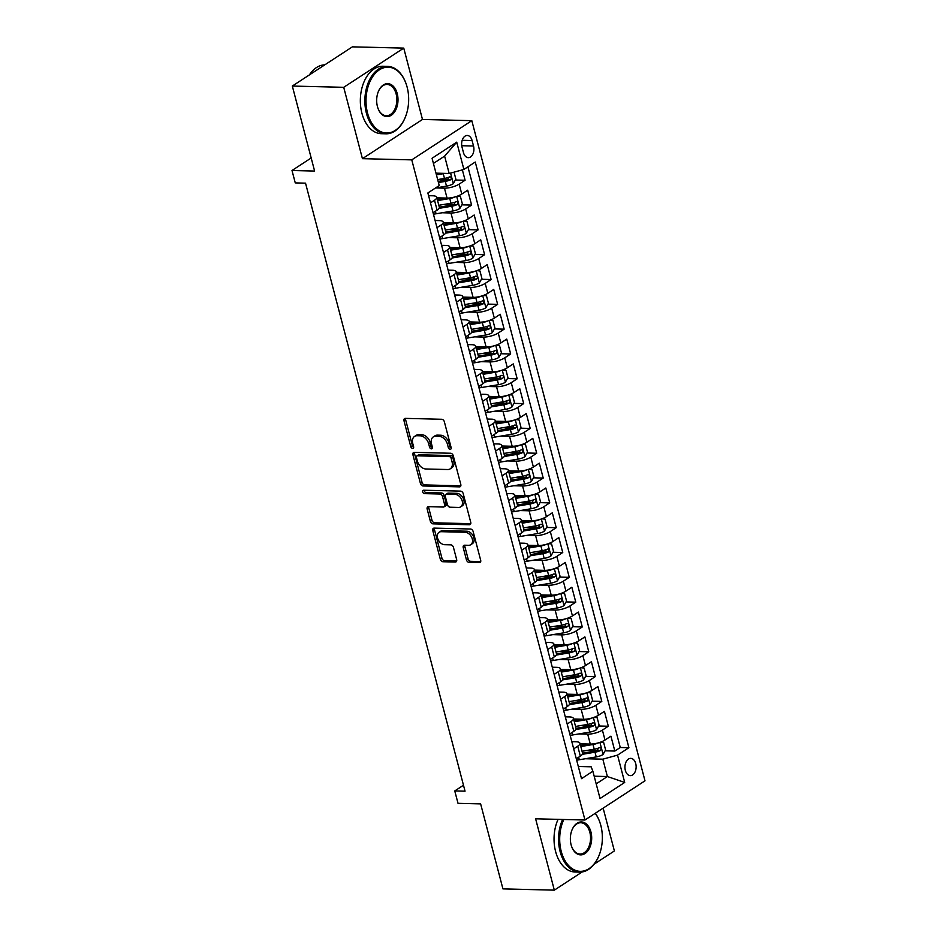 <?xml version="1.0" encoding="UTF-8"?>
<svg xmlns="http://www.w3.org/2000/svg" width="937" height="937" viewBox="0 0 937 937"><rect width="100%" height="100%" fill="white"/><g stroke="black" fill="none" stroke-linecap="round" stroke-linejoin="round"><path stroke-width="1.41" d="M450.17 449.315A1.851 1.288 -123.1 0 0 451.142 447.64L444.349 421.755A2.647 1.839 -123.1 0 0 441.69 419.272L405.37 418.382A2.647 1.839 -123.1 0 0 404.561 418.593A2.647 1.839 -123.1 0 0 403.988 420.772L410.781 446.644A1.851 1.288 -123.1 0 0 413.604 446.715L412.725 443.365A8.48 5.903 -123.1 0 1 414.552 436.431A8.48 5.903 -123.1 0 1 417.141 435.728L420.163 435.81A8.48 5.903 -123.1 0 1 428.666 443.763L429.544 447.113A1.851 1.288 -123.1 0 0 432.379 447.183L431.5 443.833A8.48 5.903 -123.1 0 1 433.316 436.888A8.48 5.903 -123.1 0 1 435.904 436.197L438.938 436.267A8.48 5.903 -123.1 0 1 447.441 444.22L448.319 447.57A1.851 1.288 -123.1 0 0 450.17 449.315M635.731 763.608A8.632 5.599 91.4 0 0 630.753 758.361A8.632 5.599 91.4 0 0 625.342 770.39A8.632 5.599 91.4 0 0 630.332 775.625A8.632 5.599 91.4 0 0 635.731 763.608M466.45 559.893A2.647 1.839 -123.1 0 0 469.109 562.376L479.299 562.633A2.647 1.839 -123.1 0 0 480.107 562.411A2.647 1.839 -123.1 0 0 480.681 560.244L473.138 531.502A2.647 1.839 -123.1 0 0 470.479 529.018L434.159 528.117A2.647 1.839 -123.1 0 0 433.351 528.339A2.647 1.839 -123.1 0 0 432.777 530.506L440.32 559.248A2.647 1.839 -123.1 0 0 442.978 561.731L455.288 562.036A2.647 1.839 -123.1 0 0 456.096 561.825A2.647 1.839 -123.1 0 0 456.67 559.658L453.438 547.349A2.647 1.839 -123.1 0 0 450.779 544.865L444.677 544.713A7.086 4.931 -123.1 0 1 438.083 539.513A7.086 4.931 -123.1 0 1 439.102 532.263A7.086 4.931 -123.1 0 1 441.257 531.689L465.174 532.275A7.086 4.931 -123.1 0 1 471.768 537.475A7.086 4.931 -123.1 0 1 470.761 544.725A7.086 4.931 -123.1 0 1 468.594 545.299L464.611 545.205A2.647 1.839 -123.1 0 0 463.803 545.428A2.647 1.839 -123.1 0 0 463.229 547.595L466.45 559.893L468.078 558.839A2.647 1.839 -123.1 0 0 470.737 561.322L480.704 561.568M343.715 87.317L362.432 158.669L422.482 119.456L403.753 48.115L343.715 87.317L292.321 86.052L314.609 171.049L292.004 170.499L295.26 182.902L305.532 183.16L465.045 791.179L454.761 790.922L458.017 803.337L480.634 803.887L502.935 888.885L554.329 890.15L582.217 871.937M362.432 158.669L411.765 159.876L584.957 820.016L535.613 818.797L554.329 890.15M459.423 486.865A2.647 1.839 -123.1 0 0 460.243 486.654A2.647 1.839 -123.1 0 0 460.805 484.488L453.262 455.745A2.647 1.839 -123.1 0 0 450.603 453.25L414.283 452.36A2.647 1.839 -123.1 0 0 413.475 452.583A2.647 1.839 -123.1 0 0 412.912 454.75L420.444 483.492A2.647 1.839 -123.1 0 0 423.102 485.975L459.423 486.865L460.758 485.998M463.206 493.623L470.749 522.366A2.647 1.839 -123.1 0 1 470.175 524.533A2.647 1.839 -123.1 0 1 469.367 524.755L433.046 523.853A2.647 1.839 -123.1 0 1 430.388 521.37L427.155 509.072A2.647 1.839 -123.1 0 1 427.729 506.905A2.647 1.839 -123.1 0 1 428.537 506.683L443.271 507.046A2.647 1.839 -123.1 0 0 444.079 506.823A2.647 1.839 -123.1 0 0 444.642 504.656L442.51 496.505A2.647 1.839 -123.1 0 0 439.851 494.01L424.508 493.635A1.851 1.288 -123.1 0 1 423.618 490.227L460.547 491.129A2.647 1.839 -123.1 0 1 463.206 493.623M594.163 864.148L614.379 850.948L603.147 808.139M292.321 86.052L352.359 46.85L403.753 48.115M587.335 750.373L597.08 750.619M605.103 750.818L614.836 751.052L610.924 736.166L604.997 740.031L602.397 730.099A10.799 3.35 165.3 0 1 587.686 734.139L578.867 733.917M580.835 725.566L590.568 725.8M598.602 725.999L608.324 726.234L604.412 711.347L598.497 715.212L595.885 705.292A10.799 3.35 165.3 0 1 581.174 709.321L572.355 709.11M574.322 700.747L584.056 700.981M592.09 701.181L601.812 701.415L597.9 686.528L591.985 690.393L589.373 680.473A10.799 3.35 165.3 0 1 574.662 684.502L565.843 684.291M567.81 675.928L577.543 676.163M585.578 676.362L595.3 676.596L591.399 661.709L585.473 665.575L582.873 655.654A10.799 3.35 165.3 0 1 568.15 659.683L559.33 659.472M561.298 651.11L571.031 651.344M579.066 651.543L588.787 651.789L584.887 636.891L578.961 640.756L576.36 630.835A10.799 3.35 165.3 0 1 561.638 634.876L552.818 634.654M554.786 626.291L564.519 626.537M572.554 626.724L582.275 626.97L578.375 612.072L572.448 615.949L569.848 606.016A10.799 3.35 165.3 0 1 555.126 610.057L546.306 609.835M548.274 601.472L558.007 601.718M566.042 601.917L575.775 602.151L571.863 587.265L565.936 591.13L563.336 581.198A10.799 3.35 165.3 0 1 548.625 585.238L539.794 585.016M541.762 576.653L551.506 576.899M559.53 577.098L569.263 577.333L565.351 562.446L559.424 566.311L556.824 556.379A10.799 3.35 165.3 0 1 542.113 560.42L533.294 560.197M535.25 551.846L544.994 552.08M553.029 552.28L562.75 552.514L558.839 537.627L552.924 541.492L550.312 531.572A10.799 3.35 165.3 0 1 535.601 535.601L526.781 535.39M528.749 527.027L538.482 527.262M546.517 527.461L556.238 527.695L552.326 512.808L546.412 516.674L543.8 506.753A10.799 3.35 165.3 0 1 529.089 510.782L520.269 510.571M522.237 502.209L531.97 502.443M540.005 502.642L549.726 502.876L545.826 487.99L539.899 491.855L537.288 481.934A10.799 3.35 165.3 0 1 522.577 485.963L513.757 485.753M515.725 477.39L525.458 477.624M533.493 477.823L543.214 478.069L539.314 463.171L533.387 467.036L530.787 457.115A10.799 3.35 165.3 0 1 516.064 461.156L507.245 460.934M509.213 452.571L518.946 452.817M526.981 453.004L536.702 453.25L532.802 438.352L526.875 442.229L524.275 432.297A10.799 3.35 165.3 0 1 509.552 436.337L500.733 436.115M502.7 427.752L512.434 427.998M520.468 428.186L530.19 428.432L526.289 413.545L520.363 417.41L517.763 407.478A10.799 3.35 165.3 0 1 503.04 411.519L494.221 411.296M496.188 402.933L505.921 403.179M513.956 403.378L523.689 403.613L519.777 388.726L513.851 392.591L511.251 382.659A10.799 3.35 165.3 0 1 496.54 386.7L487.72 386.477M489.676 378.126L499.421 378.361M507.444 378.56L517.177 378.794L513.265 363.907L507.339 367.772L504.738 357.852A10.799 3.35 165.3 0 1 490.028 361.881L481.208 361.67M483.164 353.308L492.909 353.542M500.944 353.741L510.665 353.975L506.753 339.089L500.838 342.954L498.226 333.033A10.799 3.35 165.3 0 1 483.515 337.062L474.696 336.851M476.664 328.489L486.397 328.723M494.431 328.922L504.153 329.156L500.241 314.27L494.326 318.135L491.714 308.214A10.799 3.35 165.3 0 1 477.003 312.244L468.184 312.033M470.151 303.67L479.885 303.904M487.919 304.103L497.641 304.349L493.74 289.451L487.814 293.316L485.202 283.396A10.799 3.35 165.3 0 1 470.491 287.436L461.672 287.214M463.639 278.851L473.372 279.085M481.407 279.285L491.129 279.531L487.228 264.632L481.302 268.509L478.702 258.577A10.799 3.35 165.3 0 1 463.979 262.618L455.159 262.395M457.127 254.032L466.86 254.278M474.895 254.466L484.616 254.712L480.716 239.825L474.79 243.69L472.189 233.758A10.799 3.35 165.3 0 1 457.467 237.799L448.647 237.576M450.615 229.214L460.348 229.46M468.383 229.659L478.104 229.893L474.204 215.006L468.277 218.871L465.677 208.939A10.799 3.35 165.3 0 1 450.955 212.98L442.135 212.758M444.103 204.407L453.836 204.641M461.871 204.84L471.604 205.074L467.692 190.188L461.765 194.053A10.799 3.35 165.3 0 1 447.054 198.094L436.865 197.836M604.997 740.031A10.799 3.35 -14.7 0 1 590.287 744.072L580.097 743.814M598.497 715.212A10.799 3.35 -14.7 0 1 583.774 719.253L573.585 718.995M591.985 690.393A10.799 3.35 -14.7 0 1 577.262 694.434L567.072 694.176M585.473 665.575A10.799 3.35 -14.7 0 1 570.762 669.615L560.56 669.369M578.961 640.756A10.799 3.35 -14.7 0 1 564.25 644.797L554.048 644.551M572.448 615.949A10.799 3.35 -14.7 0 1 557.738 619.978L547.536 619.732M565.936 591.13A10.799 3.35 -14.7 0 1 551.225 595.159L541.036 594.913M559.424 566.311A10.799 3.35 -14.7 0 1 544.713 570.352L534.523 570.094M552.924 541.492A10.799 3.35 -14.7 0 1 538.201 545.533L528.011 545.275M546.412 516.674A10.799 3.35 -14.7 0 1 531.689 520.714L521.499 520.457M539.899 491.855A10.799 3.35 -14.7 0 1 525.177 495.896L514.987 495.65M533.387 467.036A10.799 3.35 -14.7 0 1 518.676 471.077L508.475 470.831M526.875 442.229A10.799 3.35 -14.7 0 1 512.164 446.258L501.963 446.012M520.363 417.41A10.799 3.35 -14.7 0 1 505.652 421.439L495.45 421.193M513.851 392.591A10.799 3.35 -14.7 0 1 499.14 396.632L488.95 396.374M507.339 367.772A10.799 3.35 -14.7 0 1 492.628 371.813L482.438 371.556M500.838 342.954A10.799 3.35 -14.7 0 1 486.116 346.995L475.926 346.737M494.326 318.135A10.799 3.35 -14.7 0 1 479.603 322.176L469.414 321.93M487.814 293.316A10.799 3.35 -14.7 0 1 473.091 297.357L462.901 297.111M481.302 268.509A10.799 3.35 -14.7 0 1 466.591 272.538L456.389 272.292M474.79 243.69A10.799 3.35 -14.7 0 1 460.079 247.719L449.877 247.473M468.277 218.871A10.799 3.35 -14.7 0 1 453.567 222.912L443.365 222.655M462.023 147.121L463.464 152.579A8.363 5.423 91.4 0 0 468.289 157.662A8.363 5.423 91.4 0 0 473.525 146.008L472.084 140.55A8.363 5.423 91.4 0 0 467.258 135.467A8.363 5.423 91.4 0 0 462.023 147.121M411.765 159.876L471.815 120.674L644.996 780.814L584.957 820.016M614.836 751.052L620.271 747.503L628.903 747.714L475.258 162.031L463.897 169.445L449.174 173.486L435.974 173.158M628.903 747.714L617.542 755.128L624.71 782.43L600.043 798.535L592.875 771.233L581.514 778.659L427.869 192.975L439.23 185.549L432.062 158.259L456.729 142.155L463.897 169.445M571.816 741.671L575.997 741.764A10.799 3.35 165.3 0 1 579.944 743.264A10.799 3.35 165.3 0 1 577.731 746.203L573.69 748.839M565.304 716.852L569.485 716.946A10.799 3.35 165.3 0 1 573.444 718.445A10.799 3.35 165.3 0 1 571.219 721.396L567.19 724.032M558.792 692.033L562.973 692.138A10.799 3.35 165.3 0 1 566.932 693.638A10.799 3.35 165.3 0 1 564.706 696.578L560.677 699.213M552.28 667.214L556.473 667.32A10.799 3.35 165.3 0 1 560.42 668.819A10.799 3.35 165.3 0 1 558.194 671.759L554.165 674.394M545.767 642.395L549.96 642.501A10.799 3.35 165.3 0 1 553.908 644A10.799 3.35 165.3 0 1 551.694 646.94L547.653 649.575M539.255 617.577L543.448 617.682A10.799 3.35 165.3 0 1 547.395 619.181A10.799 3.35 165.3 0 1 545.182 622.121L541.141 624.756M532.743 592.758L536.936 592.863A10.799 3.35 165.3 0 1 540.883 594.363A10.799 3.35 165.3 0 1 538.67 597.302L534.629 599.938M526.243 567.951L530.424 568.045A10.799 3.35 165.3 0 1 534.371 569.544A10.799 3.35 165.3 0 1 532.157 572.484L528.117 575.119M519.73 543.132L523.912 543.226A10.799 3.35 165.3 0 1 527.859 544.725A10.799 3.35 165.3 0 1 525.645 547.677L521.604 550.312M513.218 518.313L517.4 518.419A10.799 3.35 165.3 0 1 521.359 519.918A10.799 3.35 165.3 0 1 519.133 522.858L515.104 525.493M506.706 493.494L510.888 493.6A10.799 3.35 165.3 0 1 514.846 495.099A10.799 3.35 165.3 0 1 512.621 498.039L508.592 500.674M500.194 468.676L504.387 468.781A10.799 3.35 165.3 0 1 508.334 470.28A10.799 3.35 165.3 0 1 506.109 473.22L502.08 475.855M493.682 443.857L497.875 443.962A10.799 3.35 165.3 0 1 501.822 445.462A10.799 3.35 165.3 0 1 499.608 448.401L495.568 451.037M487.17 419.038L491.363 419.144A10.799 3.35 165.3 0 1 495.31 420.643A10.799 3.35 165.3 0 1 493.096 423.583L489.055 426.218M480.658 394.231L484.851 394.325A10.799 3.35 165.3 0 1 488.798 395.824A10.799 3.35 165.3 0 1 486.584 398.764L482.543 401.399M474.157 369.412L478.338 369.506A10.799 3.35 165.3 0 1 482.286 371.005A10.799 3.35 165.3 0 1 480.072 373.957L476.031 376.592M467.645 344.593L471.826 344.699A10.799 3.35 165.3 0 1 475.785 346.198A10.799 3.35 165.3 0 1 473.56 349.138L469.519 351.773M461.133 319.775L465.314 319.88A10.799 3.35 165.3 0 1 469.273 321.379A10.799 3.35 165.3 0 1 467.048 324.319L463.019 326.954M454.621 294.956L458.802 295.061A10.799 3.35 165.3 0 1 462.761 296.56A10.799 3.35 165.3 0 1 460.535 299.5L456.506 302.136M448.109 270.137L452.302 270.243A10.799 3.35 165.3 0 1 456.249 271.742A10.799 3.35 165.3 0 1 454.023 274.682L449.994 277.317M441.596 245.318L445.789 245.424A10.799 3.35 165.3 0 1 449.737 246.923A10.799 3.35 165.3 0 1 447.523 249.863L443.482 252.498M435.084 220.511L439.277 220.605A10.799 3.35 165.3 0 1 443.224 222.104A10.799 3.35 165.3 0 1 441.011 225.044L436.97 227.679M455.359 180.021L465.092 180.255L459.165 184.12A10.799 3.35 165.3 0 1 444.454 188.161L435.635 187.95M428.572 195.692L432.765 195.786A10.799 3.35 165.3 0 1 436.712 197.285A10.799 3.35 165.3 0 1 434.499 200.237L430.458 202.872M455.089 202.146L454.105 204.559A3.643 1.136 165.3 0 1 452.466 204.957L439.312 207.171A10.799 3.35 165.3 0 1 437.099 210.157L433.07 212.793M576.302 758.771L580.331 756.136A10.799 3.35 -14.7 0 0 582.556 753.196L579.944 743.264M569.79 733.952L573.819 731.317A10.799 3.35 -14.7 0 0 576.044 728.377L573.444 718.445M563.278 709.133L567.318 706.498A10.799 3.35 -14.7 0 0 569.532 703.558L566.932 693.638M556.765 684.315L560.806 681.679A10.799 3.35 -14.7 0 0 563.02 678.739L560.42 668.819M550.253 659.507L554.294 656.872A10.799 3.35 -14.7 0 0 556.508 653.921L553.908 644M543.741 634.689L547.782 632.053A10.799 3.35 -14.7 0 0 549.996 629.114L547.395 619.181M537.241 609.87L541.27 607.235A10.799 3.35 -14.7 0 0 543.495 604.295L540.883 594.363M530.729 585.051L534.758 582.416A10.799 3.35 -14.7 0 0 536.983 579.476L534.371 569.544M524.216 560.232L528.245 557.597A10.799 3.35 -14.7 0 0 530.471 554.657L527.859 544.725M517.704 535.414L521.745 532.778A10.799 3.35 -14.7 0 0 523.959 529.838L521.359 519.918M511.192 510.595L515.233 507.959A10.799 3.35 -14.7 0 0 517.447 505.02L514.846 495.099M504.68 485.776L508.721 483.152A10.799 3.35 -14.7 0 0 510.934 480.201L508.334 470.28M498.168 460.969L502.209 458.334A10.799 3.35 -14.7 0 0 504.422 455.394L501.822 445.462M491.656 436.15L495.696 433.515A10.799 3.35 -14.7 0 0 497.91 430.575L495.31 420.643M485.155 411.331L489.184 408.696A10.799 3.35 -14.7 0 0 491.41 405.756L488.798 395.824M478.643 386.512L482.672 383.877A10.799 3.35 -14.7 0 0 484.897 380.937L482.286 371.005M472.131 361.694L476.16 359.058A10.799 3.35 -14.7 0 0 478.385 356.119L475.785 346.198M465.619 336.875L469.66 334.24A10.799 3.35 -14.7 0 0 471.873 331.3L469.273 321.379M459.107 312.056L463.147 309.433A10.799 3.35 -14.7 0 0 465.361 306.481L462.761 296.56M452.594 287.249L456.635 284.614A10.799 3.35 -14.7 0 0 458.849 281.674L456.249 271.742M446.082 262.43L450.123 259.795A10.799 3.35 -14.7 0 0 452.337 256.855L449.737 246.923M439.57 237.611L443.611 234.976A10.799 3.35 -14.7 0 0 445.836 232.036L443.224 222.104M471.604 205.074L465.677 208.939M478.104 229.893L472.189 233.758M484.616 254.712L478.702 258.577M491.129 279.531L485.202 283.396M497.641 304.349L491.714 308.214M504.153 329.156L498.226 333.033M510.665 353.975L504.738 357.852M517.177 378.794L511.251 382.659M523.689 403.613L517.763 407.478M530.19 428.432L524.275 432.297M536.702 453.25L530.787 457.115M543.214 478.069L537.288 481.934M549.726 502.876L543.8 506.753M556.238 527.695L550.312 531.572M562.75 552.514L556.824 556.379M569.263 577.333L563.336 581.198M575.775 602.151L569.848 606.016M582.275 626.97L576.36 630.835M588.787 651.789L582.873 655.654M595.3 676.596L589.373 680.473M601.812 701.415L595.885 705.292M608.324 726.234L602.397 730.099M620.271 747.503L467.926 166.809M465.092 180.255L462.363 169.866M594.187 776.211L607.387 776.539L602.831 759.169L585.379 758.736M449.174 173.486L444.618 156.116L433.421 163.425M422.482 119.456L471.815 120.674M463.487 785.229L454.761 790.922M311.178 157.978L292.004 170.499M596.19 783.859L607.387 776.539L624.71 782.43M578.328 766.478L591.142 766.794L592.875 771.233M437.661 179.588L447.336 179.822M602.831 759.169L617.542 755.128M444.618 156.116L456.729 142.155M451.212 448.097A1.851 1.288 -123.1 0 1 449.936 446.516L449.057 443.166A8.48 5.903 -123.1 0 0 440.554 435.213L438.938 436.267M433.316 436.888L434.944 435.834A8.48 5.903 -123.1 0 1 437.532 435.131L440.554 435.213M414.552 436.431L416.169 435.365A8.48 5.903 -123.1 0 1 418.769 434.674L421.791 434.745A8.48 5.903 -123.1 0 1 430.294 442.697L431.172 446.047A1.851 1.288 -123.1 0 0 432.437 447.64M405.592 418.382A2.647 1.839 -123.1 0 0 405.616 419.706L412.409 445.59A1.851 1.288 -123.1 0 0 413.674 447.183M414.505 452.372A2.647 1.839 -123.1 0 0 414.529 453.684L422.072 482.438A2.647 1.839 -123.1 0 0 424.73 484.921L460.828 485.811M451.142 458.345A1.851 1.288 -123.1 0 0 449.28 456.612L417.398 455.827A1.851 1.288 -123.1 0 0 416.438 457.502L417.363 461.027A8.48 5.903 -123.1 0 0 425.866 468.98L447.663 469.519A8.48 5.903 -123.1 0 0 450.252 468.816A8.48 5.903 -123.1 0 0 452.067 461.882L451.142 458.345L452.77 457.291A1.851 1.288 -123.1 0 0 450.908 455.546L449.28 456.612M416.836 455.979L418.452 454.925A1.851 1.288 -123.1 0 1 419.026 454.773L450.908 455.546M450.252 468.816L451.868 467.762A8.48 5.903 -123.1 0 0 453.695 460.828L452.067 461.882M452.77 457.291L453.695 460.828M470.761 523.689L434.663 522.799L433.046 523.853M428.759 506.694A2.647 1.839 -123.1 0 0 428.783 508.006L432.004 520.316A2.647 1.839 -123.1 0 0 434.663 522.799M444.079 506.823L445.696 505.769A2.647 1.839 -123.1 0 0 446.27 503.602L444.126 495.439A2.647 1.839 -123.1 0 0 441.468 492.956L426.136 492.581L424.508 493.635M424.203 490.238A1.851 1.288 -123.1 0 0 426.136 492.581M458.556 507.421A7.086 4.931 -123.1 0 0 460.723 506.835A7.086 4.931 -123.1 0 0 461.73 499.597A7.086 4.931 -123.1 0 0 455.136 494.385L446.715 494.186A2.647 1.839 -123.1 0 0 445.895 494.396A2.647 1.839 -123.1 0 0 445.333 496.563L447.476 504.727A2.647 1.839 -123.1 0 0 450.123 507.21L458.556 507.421M460.723 506.835L462.339 505.781A7.086 4.931 -123.1 0 0 463.346 498.531A7.086 4.931 -123.1 0 0 456.752 493.33L455.136 494.385M445.895 494.396L447.523 493.342A2.647 1.839 -123.1 0 1 448.331 493.12L456.752 493.33M464.834 545.205A2.647 1.839 -123.1 0 0 464.846 546.529L468.078 558.839M470.761 544.725L472.377 543.659A7.086 4.931 -123.1 0 0 473.396 536.409A7.086 4.931 -123.1 0 0 466.802 531.209L465.174 532.275M439.102 532.263L440.718 531.209A7.086 4.931 -123.1 0 1 442.885 530.623L466.802 531.209M434.381 528.128A2.647 1.839 -123.1 0 0 434.405 529.452L441.948 558.194A2.647 1.839 -123.1 0 0 444.606 560.677L456.694 560.97M444.852 173.38A7.156 2.214 165.3 0 1 443.248 173.708L436.419 174.856M439.23 173.24L436.127 173.767M454.035 172.15L455.862 179.143L453.262 183.734A7.156 2.214 165.3 0 1 446.504 186.123L435.541 187.962M438.434 182.551L445.262 181.403A7.156 2.214 -14.7 0 0 450.556 179.81C451.88 178.007 451.622 177.023 449.772 176.835A7.156 2.214 165.3 0 1 444.489 178.428L437.661 179.576M448.589 177.327L447.605 179.74A3.643 1.136 165.3 0 1 445.953 180.15L438.153 181.45M407.138 87.176A32.924 21.328 91.4 0 0 405.885 83.206A32.924 21.328 91.4 0 0 378.068 70.767A32.924 21.328 91.4 0 0 367.538 113.026A32.924 21.328 91.4 0 0 385.084 132.913A32.924 21.328 91.4 0 0 405.03 117.886A32.924 21.328 91.4 0 0 407.138 87.176M404.936 118.097A33.732 21.844 -88.6 0 1 404.854 118.308A33.732 21.844 -88.6 0 1 385.892 133.815A33.732 21.844 -88.6 0 1 366.437 113.33A33.732 21.844 -88.6 0 1 387.555 66.363A33.732 21.844 -88.6 0 1 405.721 82.772A33.732 21.844 -88.6 0 1 405.803 82.995M397.241 93.641A16.468 10.658 -88.6 0 1 391.971 114.771A16.468 10.658 -88.6 0 1 378.068 108.551A16.468 10.658 -88.6 0 1 377.435 106.56A16.468 10.658 -88.6 0 1 378.489 91.205A16.468 10.658 -88.6 0 1 388.468 83.698A16.468 10.658 -88.6 0 1 397.241 93.641M377.986 108.329A15.648 10.143 91.4 0 0 386.337 115.731A15.648 10.143 91.4 0 0 396.128 93.946A15.648 10.143 91.4 0 0 387.11 84.435A15.648 10.143 91.4 0 0 378.396 91.428M309.397 74.901A33.732 21.844 -88.6 0 1 324.811 64.84M385.892 133.815L381.371 133.698A33.732 21.844 -88.6 0 1 361.916 113.225A33.732 21.844 -88.6 0 1 383.022 66.246L387.555 66.363M563.84 819.488A32.924 21.328 91.4 0 0 561.228 851.335A32.924 21.328 91.4 0 0 578.785 871.223A32.924 21.328 91.4 0 0 598.72 856.195A32.924 21.328 91.4 0 0 600.828 825.485A32.924 21.328 91.4 0 0 599.575 821.515A32.924 21.328 91.4 0 0 595.194 813.328M598.638 856.406A33.732 21.844 -88.6 0 1 598.544 856.617A33.732 21.844 -88.6 0 1 579.581 872.124A33.732 21.844 -88.6 0 1 560.127 851.639A33.732 21.844 -88.6 0 1 562.598 819.465M595.323 813.234A33.732 21.844 -88.6 0 1 599.411 821.081A33.732 21.844 -88.6 0 1 599.493 821.304M590.931 831.951A16.468 10.658 -88.6 0 1 585.66 853.08A16.468 10.658 -88.6 0 1 571.757 846.861A16.468 10.658 -88.6 0 1 571.125 844.881A16.468 10.658 -88.6 0 1 572.179 829.514A16.468 10.658 -88.6 0 1 582.158 822.007A16.468 10.658 -88.6 0 1 590.931 831.951M571.675 846.638A15.648 10.143 91.4 0 0 580.026 854.04A15.648 10.143 91.4 0 0 589.83 832.255A15.648 10.143 91.4 0 0 580.799 822.745A15.648 10.143 91.4 0 0 572.097 829.737M579.581 872.124L575.06 872.007A33.732 21.844 -88.6 0 1 555.606 851.534A33.732 21.844 -88.6 0 1 558.077 819.348M455.171 196.875A7.156 2.214 165.3 0 1 449.76 198.527L437.579 200.577M445.743 198.058L437.286 199.476M457.233 196.208L460.418 196.512L462.374 203.95L459.774 208.553A7.156 2.214 165.3 0 1 453.016 210.942L436.068 213.788A20.649 6.407 165.3 0 1 433.421 214.163M439.066 208.354L451.775 206.222A7.156 2.214 -14.7 0 0 457.069 204.629C458.392 202.825 458.134 201.842 456.284 201.654A7.156 2.214 165.3 0 1 451.002 203.247L438.809 205.285M461.683 221.694A7.156 2.214 165.3 0 1 456.272 223.346L444.091 225.395M452.255 222.877L443.798 224.294M463.745 221.027L466.931 221.331L468.887 228.769L466.286 233.372A7.156 2.214 165.3 0 1 459.528 235.749L442.569 238.595A20.649 6.407 165.3 0 1 439.933 238.982M445.579 233.172L458.287 231.041A7.156 2.214 -14.7 0 0 463.581 229.448C464.904 227.644 464.647 226.649 462.796 226.473A7.156 2.214 165.3 0 1 457.502 228.066L445.321 230.104M461.601 226.965L460.617 229.378A3.643 1.136 165.3 0 1 458.978 229.776L445.813 231.989M468.195 246.513A7.156 2.214 165.3 0 1 462.784 248.164L450.603 250.202M458.767 247.696L450.31 249.113M470.257 245.845L473.443 246.138L475.399 253.587L472.798 258.19A7.156 2.214 165.3 0 1 466.04 260.568L449.081 263.414A20.649 6.407 165.3 0 1 446.445 263.801M452.091 257.991L464.799 255.86A7.156 2.214 -14.7 0 0 470.093 254.267C471.416 252.463 471.159 251.467 469.308 251.28A7.156 2.214 165.3 0 1 464.014 252.873L451.833 254.923M468.113 251.784L467.13 254.185A3.643 1.136 165.3 0 1 465.478 254.595L452.325 256.808M474.708 271.332A7.156 2.214 165.3 0 1 469.296 272.983L457.104 275.021M465.279 272.503L456.823 273.932M476.769 270.664L479.955 270.957L481.899 278.406L479.311 283.009A7.156 2.214 165.3 0 1 472.553 285.387L455.593 288.233A20.649 6.407 165.3 0 1 452.958 288.619M458.603 282.81L471.311 280.678A7.156 2.214 -14.7 0 0 476.605 279.085C477.929 277.282 477.671 276.286 475.82 276.099A7.156 2.214 165.3 0 1 470.526 277.692L458.345 279.741M474.626 276.591L473.642 279.003A3.643 1.136 165.3 0 1 471.99 279.413L458.837 281.627M481.22 296.151A7.156 2.214 165.3 0 1 475.797 297.802L463.616 299.84M471.791 297.322L463.335 298.751M483.281 295.483L486.467 295.776L488.411 303.225L485.823 307.828A7.156 2.214 165.3 0 1 479.053 310.206L462.105 313.052A20.649 6.407 165.3 0 1 459.47 313.426M465.115 307.629L477.823 305.485A7.156 2.214 -14.7 0 0 483.117 303.893C484.441 302.101 484.183 301.105 482.332 300.918A7.156 2.214 165.3 0 1 477.038 302.51L464.857 304.56M481.138 301.409L480.154 303.822A3.643 1.136 165.3 0 1 478.502 304.232L465.349 306.434M487.732 320.958A7.156 2.214 165.3 0 1 482.309 322.609L470.128 324.659M478.303 322.141L469.847 323.558M489.793 320.302L492.967 320.595L494.923 328.044L492.335 332.635A7.156 2.214 165.3 0 1 485.565 335.024L468.617 337.87A20.649 6.407 165.3 0 1 465.982 338.245M471.627 332.436L484.335 330.304A7.156 2.214 -14.7 0 0 489.618 328.711C490.953 326.919 490.683 325.924 488.845 325.736A7.156 2.214 165.3 0 1 483.551 327.329L471.37 329.379M487.65 326.228L486.666 328.641A3.643 1.136 165.3 0 1 485.015 329.051L471.861 331.253M494.244 345.776A7.156 2.214 165.3 0 1 488.821 347.428L476.64 349.478M484.816 346.959L476.359 348.377M496.294 345.121L499.48 345.413L501.436 352.862L498.835 357.454A7.156 2.214 165.3 0 1 492.077 359.843L475.129 362.689A20.649 6.407 165.3 0 1 472.494 363.064M478.128 357.255L490.847 355.123A7.156 2.214 -14.7 0 0 496.13 353.53C497.465 351.726 497.196 350.743 495.357 350.555A7.156 2.214 165.3 0 1 490.063 352.148L477.882 354.198M494.162 351.047L493.178 353.46A3.643 1.136 165.3 0 1 491.527 353.87L478.374 356.072M500.756 370.595A7.156 2.214 165.3 0 1 495.333 372.247L483.152 374.296M491.316 371.778L482.86 373.195M502.806 369.928L505.992 370.232L507.948 377.67L505.348 382.273A7.156 2.214 165.3 0 1 498.589 384.662L481.641 387.508A20.649 6.407 165.3 0 1 478.994 387.883M484.64 382.073L497.348 379.942A7.156 2.214 -14.7 0 0 502.642 378.349C503.965 376.545 503.708 375.561 501.857 375.374A7.156 2.214 165.3 0 1 496.575 376.967L484.394 379.005M500.674 375.866L499.69 378.279A3.643 1.136 165.3 0 1 498.039 378.677L484.886 380.89M507.257 395.414A7.156 2.214 165.3 0 1 501.845 397.065L489.664 399.115M497.828 396.597L489.372 398.014M509.318 394.746L512.504 395.051L514.46 402.488L511.86 407.091A7.156 2.214 165.3 0 1 505.102 409.469L488.154 412.315A20.649 6.407 165.3 0 1 485.507 412.702M491.152 406.892L503.86 404.761A7.156 2.214 -14.7 0 0 509.154 403.168C510.478 401.364 510.22 400.368 508.369 400.193A7.156 2.214 165.3 0 1 503.087 401.786L490.894 403.824M507.175 400.685L506.191 403.097A3.643 1.136 165.3 0 1 504.551 403.496L491.398 405.709M513.769 420.233A7.156 2.214 165.3 0 1 508.358 421.884L496.177 423.934M504.34 421.416L495.884 422.833M515.83 419.565L519.016 419.858L520.972 427.307L518.372 431.91A7.156 2.214 165.3 0 1 511.614 434.288L494.654 437.134A20.649 6.407 165.3 0 1 492.019 437.52M497.664 431.711L510.372 429.579A7.156 2.214 -14.7 0 0 515.666 427.986C516.99 426.183 516.732 425.187 514.881 425A7.156 2.214 165.3 0 1 509.587 426.593L497.406 428.642M513.687 425.503L512.703 427.904A3.643 1.136 165.3 0 1 511.063 428.314L497.898 430.528M520.281 445.052A7.156 2.214 165.3 0 1 514.87 446.703L502.689 448.741M510.852 446.223L502.396 447.652M522.342 444.384L525.528 444.677L527.484 452.126L524.884 456.729A7.156 2.214 165.3 0 1 518.126 459.107L501.166 461.953A20.649 6.407 165.3 0 1 498.531 462.339M504.176 456.53L516.884 454.398A7.156 2.214 -14.7 0 0 522.178 452.805C523.502 451.002 523.244 450.006 521.394 449.819A7.156 2.214 165.3 0 1 516.1 451.411L503.919 453.461M520.199 450.31L519.215 452.723A3.643 1.136 165.3 0 1 517.564 453.133L504.411 455.347M526.793 469.87A7.156 2.214 165.3 0 1 521.382 471.522L509.189 473.56M517.365 471.042L508.908 472.471M528.855 469.203L532.04 469.496L533.985 476.945L531.396 481.548A7.156 2.214 165.3 0 1 524.638 483.925L507.678 486.772A20.649 6.407 165.3 0 1 505.043 487.146M510.688 481.349L523.396 479.205A7.156 2.214 -14.7 0 0 528.691 477.612C530.014 475.82 529.756 474.825 527.906 474.637A7.156 2.214 165.3 0 1 522.612 476.23L510.431 478.28M526.711 475.129L525.727 477.542A3.643 1.136 165.3 0 1 524.076 477.952L510.923 480.154M533.305 494.677A7.156 2.214 165.3 0 1 527.882 496.329L515.701 498.379M523.877 495.86L515.42 497.278M535.367 494.022L538.552 494.314L540.497 501.763L537.908 506.367A7.156 2.214 165.3 0 1 531.138 508.744L514.19 511.59A20.649 6.407 165.3 0 1 511.555 511.965M517.201 506.156L529.909 504.024A7.156 2.214 -14.7 0 0 535.203 502.431C536.526 500.639 536.269 499.644 534.418 499.456A7.156 2.214 165.3 0 1 529.124 501.049L516.943 503.099M533.223 499.948L532.239 502.361A3.643 1.136 165.3 0 1 530.588 502.771L517.435 504.973M539.817 519.496A7.156 2.214 165.3 0 1 534.395 521.148L522.214 523.197M530.389 520.679L521.932 522.096M541.879 518.84L545.053 519.133L547.009 526.582L544.42 531.174A7.156 2.214 165.3 0 1 537.651 533.563L520.703 536.409A20.649 6.407 165.3 0 1 518.067 536.784M523.713 530.974L536.421 528.843A7.156 2.214 -14.7 0 0 541.703 527.25C543.038 525.446 542.769 524.462 540.93 524.275A7.156 2.214 165.3 0 1 535.636 525.868L523.455 527.918M539.735 524.767L538.752 527.18A3.643 1.136 165.3 0 1 537.1 527.59L523.947 529.792M546.33 544.315A7.156 2.214 165.3 0 1 540.907 545.966L528.726 548.016M536.901 545.498L528.433 546.915M548.379 543.647L551.565 543.952L553.521 551.389L550.921 555.992A7.156 2.214 165.3 0 1 544.163 558.382L527.215 561.228A20.649 6.407 165.3 0 1 524.568 561.603M530.213 555.793L542.933 553.662A7.156 2.214 -14.7 0 0 548.215 552.069C549.55 550.265 549.281 549.281 547.442 549.094A7.156 2.214 165.3 0 1 542.148 550.687L529.967 552.725M546.248 549.586L545.264 551.998A3.643 1.136 165.3 0 1 543.612 552.397L530.459 554.61M552.842 569.134A7.156 2.214 165.3 0 1 547.419 570.785L535.238 572.835M543.401 570.317L534.945 571.734M554.891 568.466L558.077 568.771L560.033 576.208L557.433 580.811A7.156 2.214 165.3 0 1 550.675 583.189L533.727 586.035A20.649 6.407 165.3 0 1 531.08 586.421M536.725 580.612L549.433 578.48A7.156 2.214 -14.7 0 0 554.727 576.887C556.051 575.084 555.793 574.088 553.943 573.912A7.156 2.214 165.3 0 1 548.66 575.505L536.479 577.543M552.76 574.404L551.776 576.817A3.643 1.136 165.3 0 1 550.124 577.215L536.971 579.429M559.342 593.953A7.156 2.214 165.3 0 1 553.931 595.604L541.75 597.654M549.914 595.136L541.457 596.553M561.404 593.285L564.589 593.578L566.545 601.027L563.945 605.63A7.156 2.214 165.3 0 1 557.187 608.008L540.239 610.854A20.649 6.407 165.3 0 1 537.592 611.24M543.237 605.431L555.946 603.299A7.156 2.214 -14.7 0 0 561.24 601.706C562.563 599.903 562.305 598.907 560.455 598.72A7.156 2.214 165.3 0 1 555.172 600.312L542.98 602.362M559.26 599.223L558.276 601.624A3.643 1.136 165.3 0 1 556.637 602.034L543.483 604.248M565.854 618.771A7.156 2.214 165.3 0 1 560.443 620.423L548.262 622.461M556.426 619.954L547.969 621.372M567.916 618.104L571.101 618.397L573.057 625.846L570.457 630.449A7.156 2.214 165.3 0 1 563.699 632.826L546.74 635.673A20.649 6.407 165.3 0 1 544.104 636.059M549.75 630.25L562.458 628.118A7.156 2.214 -14.7 0 0 567.752 626.525C569.075 624.721 568.818 623.726 566.967 623.538A7.156 2.214 165.3 0 1 561.673 625.131L549.492 627.181M565.772 624.042L564.788 626.443A3.643 1.136 165.3 0 1 563.149 626.853L549.984 629.067M572.366 643.59A7.156 2.214 165.3 0 1 566.955 645.242L554.774 647.28M562.938 644.761L554.481 646.19M574.428 642.923L577.614 643.215L579.57 650.665L576.969 655.268A7.156 2.214 165.3 0 1 570.211 657.645L553.252 660.491A20.649 6.407 165.3 0 1 550.616 660.866M556.262 655.068L568.97 652.925A7.156 2.214 -14.7 0 0 574.264 651.332C575.587 649.54 575.33 648.545 573.479 648.357A7.156 2.214 165.3 0 1 568.185 649.95L556.004 652M572.284 648.849L571.301 651.262A3.643 1.136 165.3 0 1 569.649 651.672L556.496 653.874M578.879 668.397A7.156 2.214 165.3 0 1 573.467 670.049L561.275 672.098M569.45 669.58L560.994 670.997M580.94 667.741L584.126 668.034L586.07 675.483L583.482 680.086A7.156 2.214 165.3 0 1 576.712 682.464L559.764 685.31A20.649 6.407 165.3 0 1 557.128 685.685M562.774 679.875L575.482 677.744A7.156 2.214 -14.7 0 0 580.776 676.151C582.1 674.359 581.842 673.363 579.991 673.176A7.156 2.214 165.3 0 1 574.697 674.769L562.516 676.819M578.797 673.668L577.813 676.081A3.643 1.136 165.3 0 1 576.161 676.491L563.008 678.693M585.391 693.216A7.156 2.214 165.3 0 1 579.968 694.867L567.787 696.917M575.962 694.399L567.506 695.816M587.452 692.56L590.626 692.853L592.582 700.302L589.994 704.893A7.156 2.214 165.3 0 1 583.224 707.283L566.276 710.129A20.649 6.407 165.3 0 1 563.641 710.504M569.286 704.694L581.994 702.563A7.156 2.214 -14.7 0 0 587.276 700.97C588.612 699.166 588.354 698.182 586.503 697.995A7.156 2.214 165.3 0 1 581.209 699.588L569.028 701.637M585.309 698.487L584.325 700.899A3.643 1.136 165.3 0 1 582.673 701.309L569.52 703.511M591.903 718.035A7.156 2.214 165.3 0 1 586.48 719.686L574.299 721.736M582.474 719.218L574.018 720.635M593.964 717.367L597.138 717.672L599.094 725.109L596.506 729.712A7.156 2.214 165.3 0 1 589.736 732.102L572.788 734.948A20.649 6.407 165.3 0 1 570.153 735.322M575.798 729.513L588.506 727.381A7.156 2.214 -14.7 0 0 593.789 725.788C595.124 723.985 594.854 723.001 593.016 722.814A7.156 2.214 165.3 0 1 587.722 724.406L575.541 726.444M591.821 723.305L590.837 725.718A3.643 1.136 165.3 0 1 589.186 726.116L576.032 728.33M598.415 742.854A7.156 2.214 165.3 0 1 592.992 744.505L580.811 746.555M588.975 744.037L580.518 745.454M600.465 742.186L603.651 742.491L605.607 749.928L603.006 754.531A7.156 2.214 165.3 0 1 596.248 756.909L579.3 759.755A20.649 6.407 165.3 0 1 576.653 760.141M582.299 754.332L595.007 752.2A7.156 2.214 -14.7 0 0 600.301 750.607C601.636 748.804 601.367 747.808 599.528 747.632A7.156 2.214 165.3 0 1 594.234 749.225L582.053 751.263M598.333 748.124L597.349 750.537A3.643 1.136 165.3 0 1 595.698 750.935L582.545 753.149M590.287 744.072L587.686 734.139M583.774 719.253L581.174 709.321M577.262 694.434L574.662 684.502M570.762 669.615L568.15 659.683M564.25 644.797L561.638 634.876M557.738 619.978L555.126 610.057M551.225 595.159L548.625 585.238M544.713 570.352L542.113 560.42M538.201 545.533L535.601 535.601M531.689 520.714L529.089 510.782M525.177 495.896L522.577 485.963M518.676 471.077L516.064 461.156M512.164 446.258L509.552 436.337M505.652 421.439L503.04 411.519M499.14 396.632L496.54 386.7M492.628 371.813L490.028 361.881M486.116 346.995L483.515 337.062M479.603 322.176L477.003 312.244M473.091 297.357L470.491 287.436M466.591 272.538L463.979 262.618M460.079 247.719L457.467 237.799M453.567 222.912L450.955 212.98M447.054 198.094L444.454 188.161M437.099 210.157L434.499 200.237M580.331 756.136L577.731 746.203M573.819 731.317L571.219 721.396M567.318 706.498L564.706 696.578M560.806 681.679L558.194 671.759M554.294 656.872L551.694 646.94M547.782 632.053L545.182 622.121M541.27 607.235L538.67 597.302M534.758 582.416L532.157 572.484M528.245 557.597L525.645 547.677M521.745 532.778L519.133 522.858M515.233 507.959L512.621 498.039M508.721 483.152L506.109 473.22M502.209 458.334L499.608 448.401M495.696 433.515L493.096 423.583M489.184 408.696L486.584 398.764M482.672 383.877L480.072 373.957M476.16 359.058L473.56 349.138M469.66 334.24L467.048 324.319M463.147 309.433L460.535 299.5M456.635 284.614L454.023 274.682M450.123 259.795L447.523 249.863M443.611 234.976L441.011 225.044M461.765 194.053L459.165 184.12M462.199 140.304L472.084 140.55M461.754 145.727L473.525 146.008M449.057 443.166L447.441 444.22M437.532 435.131L435.904 436.197M431.172 446.047L429.544 447.113M430.294 442.697L428.666 443.763M421.791 434.745L420.163 435.81M418.769 434.674L417.141 435.728M412.409 445.59L410.781 446.644M405.616 419.706L403.988 420.772M449.936 446.516L448.319 447.57M424.73 484.921L423.102 485.975M422.072 482.438L420.444 483.492M414.529 453.684L412.912 454.75M419.026 454.773L417.398 455.827M470.702 523.877L469.367 524.755M432.004 520.316L430.388 521.37M428.783 508.006L427.155 509.072M446.27 503.602L444.642 504.656M444.126 495.439L442.51 496.505M441.468 492.956L439.851 494.01M448.331 493.12L446.715 494.186M464.846 546.529L463.229 547.595M442.885 530.623L441.257 531.689M456.624 561.169L455.288 562.036M444.606 560.677L442.978 561.731M441.948 558.194L440.32 559.248M434.405 529.452L432.777 530.506M480.634 561.755L479.299 562.633M470.737 561.322L469.109 562.376M453.332 183.629L450.568 173.099M444.489 178.428L443.248 173.708M446.504 186.123L445.262 181.403M447.605 179.74L450.556 179.81M459.844 208.436L456.682 196.407M436.068 213.788L435.4 211.27M451.002 203.247L449.76 198.527M453.016 210.942L451.775 206.222M454.105 204.559L457.069 204.629M466.357 233.254L463.194 221.226M442.569 238.595L441.913 236.089M457.502 228.066L456.272 223.346M459.528 235.749L458.287 231.041M460.617 229.378L463.581 229.448M472.869 258.073L469.706 246.044M449.081 263.414L448.425 260.896M464.014 252.873L462.784 248.164M466.04 260.568L464.799 255.86M467.13 254.185L470.093 254.267M479.369 282.892L476.219 270.852M455.593 288.233L454.937 285.715M470.526 277.692L469.296 272.983M472.553 285.387L471.311 280.678M473.642 279.003L476.605 279.085M485.881 307.711L482.731 295.67M462.105 313.052L461.449 310.534M477.038 302.51L475.797 297.802M479.053 310.206L477.823 305.485M480.154 303.822L483.117 303.893M492.393 332.53L489.243 320.489M468.617 337.87L467.961 335.352M483.551 327.329L482.309 322.609M485.565 335.024L484.335 330.304M486.666 328.641L489.618 328.711M498.906 357.348L495.743 345.308M475.129 362.689L474.462 360.171M490.063 352.148L488.821 347.428M492.077 359.843L490.847 355.123M493.178 353.46L496.13 353.53M505.418 382.155L502.255 370.127M481.641 387.508L480.974 384.99M496.575 376.967L495.333 372.247M498.589 384.662L497.348 379.942M499.69 378.279L502.642 378.349M511.93 406.974L508.768 394.945M488.154 412.315L487.486 409.809M503.087 401.786L501.845 397.065M505.102 409.469L503.86 404.761M506.191 403.097L509.154 403.168M518.442 431.793L515.28 419.764M494.654 437.134L493.998 434.616M509.587 426.593L508.358 421.884M511.614 434.288L510.372 429.579M512.703 427.904L515.666 427.986M524.954 456.612L521.792 444.571M501.166 461.953L500.51 459.435M516.1 451.411L514.87 446.703M518.126 459.107L516.884 454.398M519.215 452.723L522.178 452.805M531.455 481.431L528.304 469.39M507.678 486.772L507.022 484.253M522.612 476.23L521.382 471.522M524.638 483.925L523.396 479.205M525.727 477.542L528.691 477.612M537.967 506.249L534.816 494.209M514.19 511.59L513.535 509.072M529.124 501.049L527.882 496.329M531.138 508.744L529.909 504.024M532.239 502.361L535.203 502.431M544.479 531.068L541.328 519.028M520.703 536.409L520.047 533.891M535.636 525.868L534.395 521.148M537.651 533.563L536.421 528.843M538.752 527.18L541.703 527.25M550.991 555.875L547.829 543.847M527.215 561.228L526.547 558.71M542.148 550.687L540.907 545.966M544.163 558.382L542.933 553.662M545.264 551.998L548.215 552.069M557.503 580.694L554.341 568.665M533.727 586.035L533.059 583.528M548.66 575.505L547.419 570.785M550.675 583.189L549.433 578.48M551.776 576.817L554.727 576.887M564.015 605.513L560.853 593.484M540.239 610.854L539.571 608.336M555.172 600.312L553.931 595.604M557.187 608.008L555.946 603.299M558.276 601.624L561.24 601.706M570.528 630.332L567.365 618.291M546.74 635.673L546.084 633.154M561.673 625.131L560.443 620.423M563.699 632.826L562.458 628.118M564.788 626.443L567.752 626.525M577.04 655.15L573.877 643.11M553.252 660.491L552.596 657.973M568.185 649.95L566.955 645.242M570.211 657.645L568.97 652.925M571.301 651.262L574.264 651.332M583.54 679.969L580.39 667.929M559.764 685.31L559.108 682.792M574.697 674.769L573.467 670.049M576.712 682.464L575.482 677.744M577.813 676.081L580.776 676.151M590.052 704.788L586.902 692.748M566.276 710.129L565.62 707.611M581.209 699.588L579.968 694.867M583.224 707.283L581.994 702.563M584.325 700.899L587.276 700.97M596.564 729.595L593.414 717.566M572.788 734.948L572.132 732.429M587.722 724.406L586.48 719.686M589.736 732.102L588.506 727.381M590.837 725.718L593.789 725.788M603.077 754.414L599.914 742.385M579.3 759.755L578.633 757.248M594.234 749.225L592.992 744.505M596.248 756.909L595.007 752.2M597.349 750.537L600.301 750.607M439.324 207.218L436.712 197.285"/></g></svg>
